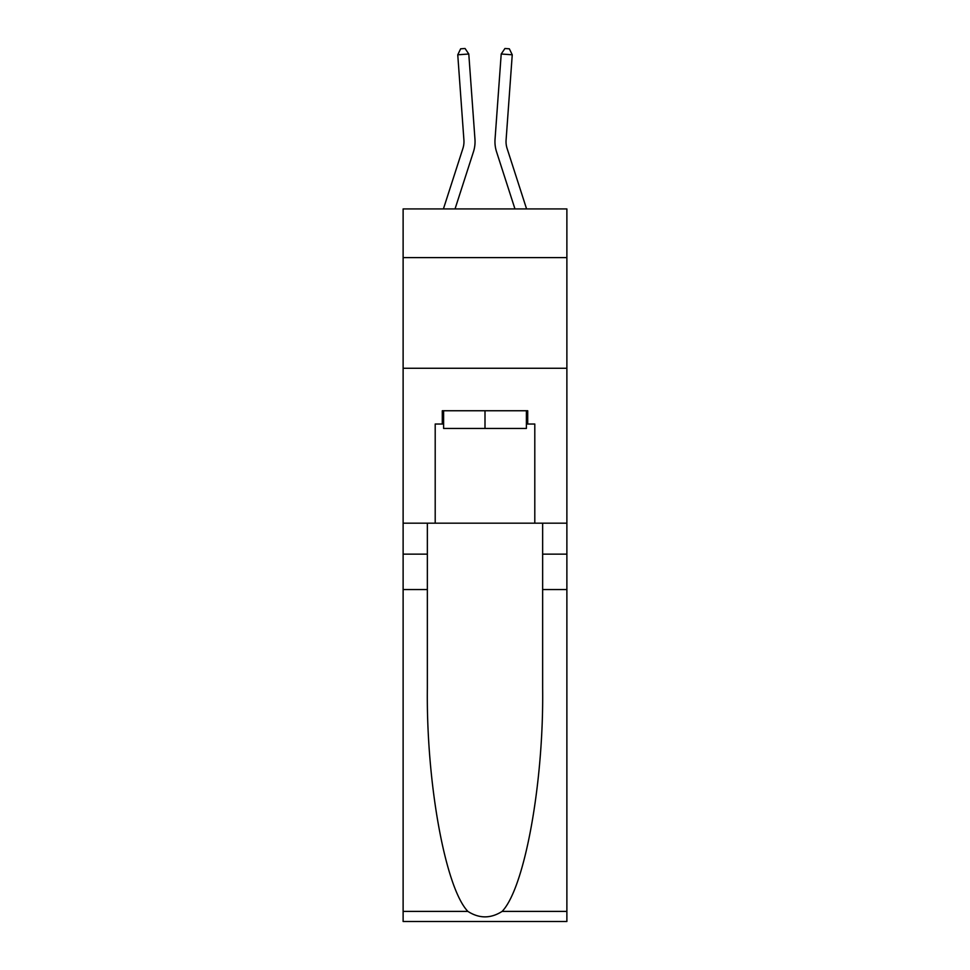 <?xml version="1.0" encoding="UTF-8"?>
<svg xmlns="http://www.w3.org/2000/svg" width="970" height="970" viewBox="0 0 970 970"><rect width="100%" height="100%" fill="white"/><g stroke="black" fill="none" stroke-linecap="round" stroke-linejoin="round"><path stroke-width="1.45" d="M566.88 257.608L566.88 208.926L403.12 208.926L403.12 257.608L566.88 257.608L566.88 523.169L534.797 523.169L534.797 424.023L527.716 424.023L527.716 410.746L442.284 410.746L442.284 424.023L443.617 424.023M403.12 589.554L427.358 589.554L427.358 688.239C426.169 782.572 445.315 887.95 467.879 911.4C479.277 918.687 490.699 918.687 502.12 911.4L566.88 911.4L566.88 921.5L403.12 921.5L403.12 257.608M473.445 151.829L455.039 208.926L473.445 151.829A33.198 33.198 139.2 0 0 474.961 139.256L468.789 54.005L474.961 139.256L468.789 54.005L474.961 139.256L468.789 54.005L474.961 139.256L468.789 54.005L474.961 139.256L468.789 54.005L474.961 139.256L468.789 54.005L474.961 139.256L468.789 54.005L474.961 139.256L468.789 54.005L474.961 139.256L468.789 54.005L474.961 139.256L468.789 54.005L474.961 139.256L468.789 54.005L474.961 139.256L468.789 54.005L474.961 139.256L468.789 54.005L474.961 139.256L468.789 54.005L474.961 139.256L468.789 54.005L474.961 139.256L468.789 54.005L474.961 139.256L468.789 54.005L474.961 139.256L468.789 54.005L474.961 139.256L468.789 54.005L474.961 139.256L468.789 54.005L474.961 139.256L468.789 54.005L474.961 139.256L468.789 54.005L474.961 139.256L468.789 54.005L457.755 54.793L460.653 48.815L465.066 48.5L468.789 54.005M462.908 148.434A22.128 22.128 -40.8 0 0 463.915 140.056A22.128 22.128 -40.8 0 1 462.908 148.434A22.128 22.128 -40.8 0 0 463.915 140.056A22.128 22.128 -40.8 0 1 462.908 148.434A22.128 22.128 -40.8 0 0 463.915 140.056A22.128 22.128 -40.8 0 1 462.908 148.434A22.128 22.128 -40.8 0 0 463.915 140.056A22.128 22.128 -40.8 0 1 462.908 148.434A22.128 22.128 -40.8 0 0 463.915 140.056A22.128 22.128 -40.8 0 1 462.908 148.434A22.128 22.128 -40.8 0 0 463.915 140.056A22.128 22.128 -40.8 0 1 462.908 148.434A22.128 22.128 -40.8 0 0 463.915 140.056A22.128 22.128 -40.8 0 1 462.908 148.434A22.128 22.128 -40.8 0 0 463.915 140.056A22.128 22.128 -40.8 0 1 462.908 148.434A22.128 22.128 -40.8 0 0 463.915 140.056A22.128 22.128 -40.8 0 1 462.908 148.434A22.128 22.128 -40.8 0 0 463.915 140.056A22.128 22.128 -40.8 0 1 462.908 148.434A22.128 22.128 -40.8 0 0 463.915 140.056A22.128 22.128 -40.8 0 1 462.908 148.434A22.128 22.128 -40.8 0 0 463.915 140.056A22.128 22.128 -40.8 0 1 462.908 148.434A22.128 22.128 -40.8 0 0 463.915 140.056A22.128 22.128 -40.8 0 1 462.908 148.434A22.128 22.128 -40.8 0 0 463.915 140.056A22.128 22.128 -40.8 0 1 462.908 148.434A22.128 22.128 -40.8 0 0 463.915 140.056A22.128 22.128 -40.8 0 1 462.908 148.434A22.128 22.128 -40.8 0 0 463.915 140.056A22.128 22.128 -40.8 0 1 462.908 148.434A22.128 22.128 -40.8 0 0 463.915 140.056A22.128 22.128 -40.8 0 1 462.908 148.434A22.128 22.128 -40.8 0 0 463.915 140.056A22.128 22.128 -40.8 0 1 462.908 148.434A22.128 22.128 -40.8 0 0 463.915 140.056A22.128 22.128 -40.8 0 1 462.908 148.434A22.128 22.128 -40.8 0 0 463.915 140.056A22.128 22.128 -40.8 0 1 462.908 148.434A22.128 22.128 -40.8 0 0 463.915 140.056A22.128 22.128 -40.8 0 1 462.908 148.434A22.128 22.128 -40.8 0 0 463.915 140.056A22.128 22.128 -40.8 0 1 462.908 148.434L443.411 208.926L462.908 148.434A22.128 22.128 -30.6 0 0 463.915 140.056L457.755 54.793M507.092 148.434A22.128 22.128 40.8 0 1 506.085 140.056A22.128 22.128 40.8 0 0 507.092 148.434A22.128 22.128 40.8 0 1 506.085 140.056A22.128 22.128 40.8 0 0 507.092 148.434A22.128 22.128 40.8 0 1 506.085 140.056A22.128 22.128 40.8 0 0 507.092 148.434A22.128 22.128 40.8 0 1 506.085 140.056A22.128 22.128 40.8 0 0 507.092 148.434A22.128 22.128 40.8 0 1 506.085 140.056A22.128 22.128 40.8 0 0 507.092 148.434A22.128 22.128 40.8 0 1 506.085 140.056A22.128 22.128 40.8 0 0 507.092 148.434A22.128 22.128 40.8 0 1 506.085 140.056A22.128 22.128 40.8 0 0 507.092 148.434A22.128 22.128 40.8 0 1 506.085 140.056A22.128 22.128 40.8 0 0 507.092 148.434A22.128 22.128 40.8 0 1 506.085 140.056A22.128 22.128 40.8 0 0 507.092 148.434A22.128 22.128 40.8 0 1 506.085 140.056A22.128 22.128 40.8 0 0 507.092 148.434A22.128 22.128 40.8 0 1 506.085 140.056A22.128 22.128 40.8 0 0 507.092 148.434A22.128 22.128 40.8 0 1 506.085 140.056A22.128 22.128 40.8 0 0 507.092 148.434A22.128 22.128 40.8 0 1 506.085 140.056A22.128 22.128 40.8 0 0 507.092 148.434A22.128 22.128 40.8 0 1 506.085 140.056A22.128 22.128 40.8 0 0 507.092 148.434A22.128 22.128 40.8 0 1 506.085 140.056A22.128 22.128 40.8 0 0 507.092 148.434A22.128 22.128 40.8 0 1 506.085 140.056A22.128 22.128 40.8 0 0 507.092 148.434A22.128 22.128 40.8 0 1 506.085 140.056A22.128 22.128 40.8 0 0 507.092 148.434A22.128 22.128 40.8 0 1 506.085 140.056A22.128 22.128 40.8 0 0 507.092 148.434A22.128 22.128 40.8 0 1 506.085 140.056A22.128 22.128 40.8 0 0 507.092 148.434A22.128 22.128 40.8 0 1 506.085 140.056A22.128 22.128 40.8 0 0 507.092 148.434A22.128 22.128 40.8 0 1 506.085 140.056A22.128 22.128 40.8 0 0 507.092 148.434A22.128 22.128 40.8 0 1 506.085 140.056A22.128 22.128 40.8 0 0 507.092 148.434L526.589 208.926L507.092 148.434A22.128 22.128 30.6 0 1 506.085 140.056L512.245 54.793L501.211 54.005L495.039 139.256A33.198 33.198 -139.2 0 0 496.555 151.829L514.961 208.926L496.555 151.829M526.383 410.746L526.383 428.449L443.617 428.449L443.617 410.746M485 410.746L485 428.449M502.12 911.4C524.685 887.95 543.83 782.572 542.642 688.239L542.642 523.169M542.642 589.554L566.88 589.554L566.88 523.169M427.358 523.169L427.358 589.554M566.88 911.4L566.88 589.554M403.12 523.169L435.203 523.169L435.203 424.023L442.284 424.023M403.12 368.26L566.88 368.26M435.203 523.169L534.797 523.169M526.383 424.023L527.716 424.023M501.211 54.005L495.039 139.256L501.211 54.005L495.039 139.256L501.211 54.005L495.039 139.256L501.211 54.005L495.039 139.256L501.211 54.005L495.039 139.256L501.211 54.005L495.039 139.256L501.211 54.005L495.039 139.256L501.211 54.005L495.039 139.256L501.211 54.005L495.039 139.256L501.211 54.005L495.039 139.256L501.211 54.005L495.039 139.256L501.211 54.005L495.039 139.256L501.211 54.005L495.039 139.256L501.211 54.005L495.039 139.256L501.211 54.005L495.039 139.256L501.211 54.005L495.039 139.256L501.211 54.005L495.039 139.256L501.211 54.005L495.039 139.256L501.211 54.005L495.039 139.256L501.211 54.005L495.039 139.256L501.211 54.005L495.039 139.256L501.211 54.005L495.039 139.256L501.211 54.005L504.933 48.5L509.347 48.815L512.245 54.793M542.642 554.149L566.88 554.149M427.358 554.149L403.12 554.149M403.12 911.4L467.879 911.4"/></g></svg>
